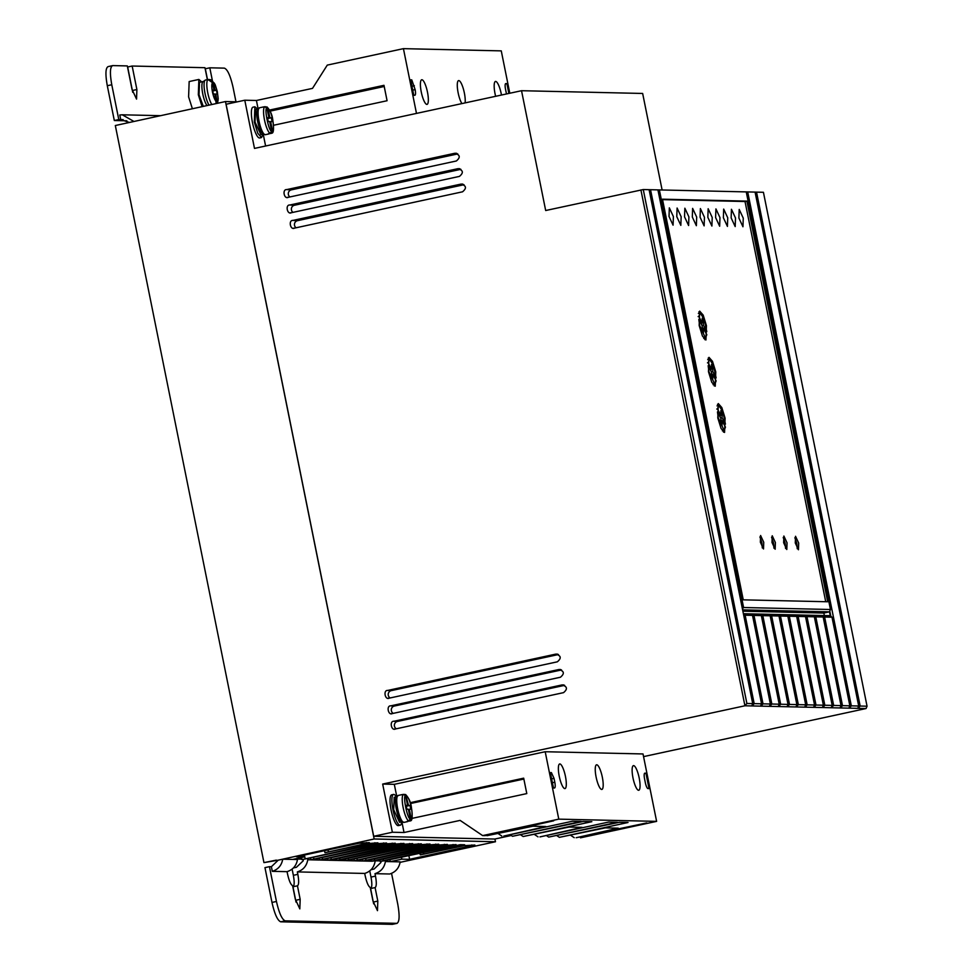 <?xml version="1.0" encoding="UTF-8"?>
<svg xmlns="http://www.w3.org/2000/svg" width="973" height="973" viewBox="0 0 973 973"><rect width="100%" height="100%" fill="white"/><g stroke="black" fill="none" stroke-linecap="round" stroke-linejoin="round"><path stroke-width="1.46" d="M404.002 822.38L400.633 820.835A12.795 3.077 -102.2 0 1 396.315 809.195A12.795 3.077 -102.2 0 1 395.743 798.237L398.176 795.452A13.78 3.308 -102.2 0 0 397.689 808.831A13.78 3.308 -102.2 0 0 404.002 822.38L407.614 821.601M265.337 134.712L261.968 133.167A12.795 3.077 -102.2 0 1 257.663 121.528A12.795 3.077 -102.2 0 1 257.091 110.581L259.523 107.784A13.78 3.308 -102.2 0 0 259.037 121.175A13.78 3.308 -102.2 0 0 265.337 134.712L268.949 133.933M407.833 821.261L410.338 820.835C412.321 821.017 412.674 816.529 411.409 807.408C410.788 802.275 408.867 797.994 405.644 794.588L404.306 794.406M409.742 821.09L411.214 818.731L409.305 809.256L410.764 809.293L409.986 805.437L408.538 805.413L405.644 794.588M207.03 105.546A12.795 3.077 -102.2 0 1 202.773 93.955A12.795 3.077 -102.2 0 1 202.639 81.975L205.498 80.029A13.78 3.308 -102.2 0 0 205.011 93.42A13.78 3.308 -102.2 0 0 209.037 105.108M265.641 106.738L267.964 108.271C269.764 109.803 271.333 113.622 272.695 119.728C273.802 125.833 273.754 129.604 272.562 131.063L271.09 133.423L268.244 133.8L270.117 133.398L271.589 131.039C268.889 132.255 263.768 106.896 266.991 108.246L264.741 106.702L262.868 107.115M266.979 106.921C270.214 110.338 272.136 114.607 272.756 119.74C274.021 128.874 273.668 133.35 271.686 133.179L271.09 133.423M216.213 103.552L214.802 94.004L213.342 93.98L212.564 90.124L214.024 90.161L212.503 82.644L207.991 79.543A13.78 3.308 -102.2 0 0 207.76 92.824A13.78 3.308 -102.2 0 0 211.798 104.512M396.303 796.863L394.162 797.325L393.7 809.755L399.562 822.331L401.703 821.869A15.75 3.783 -102.2 0 1 400.183 825.213A15.75 3.783 -102.2 0 1 392.983 809.743A15.75 3.783 -102.2 0 1 393.53 794.442A15.75 3.783 -102.2 0 1 396.303 796.851M400.183 825.213L398.322 825.615A15.75 3.783 -102.2 0 1 391.11 810.144A15.75 3.783 -102.2 0 1 391.669 794.844L393.53 794.442M379.762 859.779L380.09 861.409L385.734 860.558L460.278 844.686L464.644 844.783L461.883 845.61L420.409 854.853L464.206 845.671L474.86 845.038M494.929 839.018L495.476 841.742L374.155 838.981L278.242 860.168L282.729 859.195L292.63 859.427L304.208 856.921L296.437 856.751L358.806 843.263L369.339 842.618L366.578 843.445L325.067 852.664L368.706 843.494L377.901 842.837M257.65 109.195L255.498 109.657L255.048 122.087L260.898 134.663L263.051 134.201L261.53 137.546L257.796 133.301L254.318 122.075L254.877 106.775L257.65 109.183M254.877 106.775L253.004 107.176A15.75 3.783 77.8 0 0 252.457 122.476A15.75 3.783 77.8 0 0 259.657 137.959L261.53 137.546M501.472 95.038A12.6 3.028 77.8 0 0 501.241 93.822A12.6 3.028 77.8 0 0 495.476 81.44A12.6 3.028 77.8 0 0 495.038 93.688A12.6 3.028 77.8 0 0 495.634 96.303M427.475 92.143A12.6 3.028 77.8 0 0 421.71 79.762A12.6 3.028 77.8 0 0 421.273 92.009A12.6 3.028 77.8 0 0 427.038 104.391A12.6 3.028 77.8 0 0 427.475 92.143M465.094 102.895A12.6 3.028 77.8 0 0 464.364 92.982A12.6 3.028 77.8 0 0 458.599 80.601A12.6 3.028 77.8 0 0 458.149 92.849A12.6 3.028 77.8 0 0 461.883 103.588M632.985 777.877A12.6 3.028 -102.2 0 1 633.435 765.642A12.6 3.028 -102.2 0 1 639.2 778.023A12.6 3.028 -102.2 0 1 638.762 790.258A12.6 3.028 -102.2 0 1 632.985 777.877M596.108 777.038A12.6 3.028 -102.2 0 1 596.558 764.802A12.6 3.028 -102.2 0 1 602.323 777.184A12.6 3.028 -102.2 0 1 601.873 789.431A12.6 3.028 -102.2 0 1 596.108 777.038M559.232 776.199A12.6 3.028 -102.2 0 1 559.67 763.963A12.6 3.028 -102.2 0 1 565.435 776.345A12.6 3.028 -102.2 0 1 564.997 788.592A12.6 3.028 -102.2 0 1 559.232 776.199M202.092 106.604L198.322 94.746L198.869 79.445L201.654 81.866M198.869 79.445L189.163 81.55L188.604 96.85L192.386 108.708M731.137 217.879L731.441 209.268L735.503 217.976L735.187 226.575L731.137 217.879M723.365 217.697L723.681 209.086L727.731 217.794L727.427 226.405L723.365 217.697M738.896 218.049L739.212 209.438L743.263 218.147L742.946 226.758L738.896 218.049M715.605 217.526L715.921 208.915L719.971 217.624L719.655 226.222L715.605 217.526M707.845 217.344L708.149 208.733L712.212 217.441L711.895 226.052L707.845 217.344M700.074 217.174L700.39 208.563L704.44 217.271L704.124 225.87L700.074 217.174M692.314 216.991L692.618 208.38L696.68 217.088L696.364 225.7L692.314 216.991M684.542 216.809L684.858 208.21L688.908 216.918L688.604 225.517L684.542 216.809M676.782 216.638L677.099 208.027L681.149 216.736L680.832 225.347L676.782 216.638M669.023 216.456L669.327 207.857L673.389 216.565L673.073 225.164L669.023 216.456M760.351 542.192L760.594 535.503L763.744 542.277L763.501 548.967L760.351 542.192M762.297 547.933L761.871 542.679L759.925 536.938M771.99 542.46L772.234 535.77L775.384 542.533L775.14 549.234L771.99 542.46M773.949 548.2L773.523 542.946L771.565 537.205M783.642 542.727L783.885 536.026L787.035 542.8L786.792 549.502L783.642 542.727M785.588 548.468L785.175 543.202L783.216 537.461M795.282 542.995L795.525 536.293L798.687 543.068L798.444 549.757L795.282 542.995M797.24 548.736L796.814 543.469L794.868 537.728M717.806 417.94L718.329 403.588L721.808 407.553L725.08 418.11L724.557 432.45L721.078 428.497L717.806 417.94M718.609 405.546L717.502 404.33M708.478 371.71L709.001 357.359L712.491 361.324L715.763 371.881L715.24 386.22L711.75 382.267L708.478 371.71M709.281 359.317L708.186 358.1M699.161 325.481L699.684 311.129L703.175 315.094L706.434 325.651L705.924 339.991L702.433 336.038L699.161 325.481M699.964 313.087L698.869 311.871M407.882 821.492L406.909 821.467L407.882 821.492M401.521 794.771L403.394 794.369L405.656 795.914L407.565 805.389L406.106 805.352L406.884 809.208L408.344 809.244L410.253 818.707L408.769 821.066L406.909 821.467M203.296 106.349L199.039 94.77L199.501 82.328L202.931 81.586M269.18 133.605L268.244 133.8M718.293 417.952L717.466 411.956L720.823 418.329L720.811 423.121L722.063 425.554L722.063 420.701L725.444 427.135L724.143 430.528L718.293 417.952M708.964 371.722L708.149 365.726L711.494 372.1L711.494 376.892L712.735 379.324L712.747 374.471L716.128 380.905L714.827 384.299L708.964 371.722M699.648 325.493L698.821 319.497L702.178 325.87L702.178 330.662L703.418 333.094L703.418 328.242L706.799 334.676L705.498 338.069L699.648 325.493M662.114 189.978L642.654 93.457L521.528 90.708L254.488 148.407L244.782 100.219L226.101 104.257L373.705 836.281L494.831 839.042L511.311 835.479M643.567 756.617L866.055 708.539L867.052 706.203L763.428 192.289L643.275 189.553L545.683 210.521L521.528 90.708M510.497 834.931L509.171 834.907M482.644 835.6L558.782 819.144L545.196 751.728L643.019 753.953L656.617 821.37L580.48 837.826L646.765 822.927L576.162 837.729L618.244 828.169L605.328 827.877L559.366 837.339L628.035 822.501L619.302 822.307L548.687 837.096L617.369 822.258L608.624 822.063L539.954 836.902L582.036 827.342L569.132 827.05L523.158 836.525L591.839 821.674L583.107 821.48L512.491 836.281L581.161 821.431L572.428 821.236L503.746 836.075L545.841 826.515L532.924 826.223L486.962 835.698L553.698 820.811L485.016 835.649L482.644 835.6L460.12 820.397L404.026 832.511L392.374 832.243L373.705 836.281M374.155 838.981L225.468 101.557L237.339 101.824M416.48 113.403L403.43 48.65L327.281 65.106L312.515 88.373L256.422 100.487L244.782 100.219M831.538 706.97L831.696 707.76L848.882 708.149L849.867 705.802L832 617.198L830.237 615.69L829.458 611.835L830.456 609.499L743.591 607.517L659.378 189.917L658.21 191.292M848.882 708.149L857.712 708.344L858.709 706.009L851.326 705.839L747.702 191.924L746.534 193.299M867.052 706.203L860.156 706.045L756.532 192.131L755.364 193.505M857.712 708.344L866.055 708.539M840.052 707.943L841.037 705.607L833.666 705.437L831.21 707.748L832.207 705.401L824.836 705.243L822.866 707.553L831.21 707.748M822.708 706.775L823.377 705.206L815.994 705.036L814.036 707.359L822.38 707.541M796.218 706.167L796.376 706.957L814.036 707.359L813.878 706.568M804.72 707.14L805.705 704.805L798.334 704.634L796.376 706.957L796.875 704.598L789.504 704.428L787.534 706.751L795.89 706.945M650.548 189.723L754.172 703.625L752.214 705.948L787.534 706.751L787.376 705.972M752.056 705.17L752.713 703.601L649.1 189.686M545.196 751.728L394.308 784.335L382.669 784.068L744.929 705.778L751.728 705.936M563.537 692.642C567.843 689.03 567.32 686.464 561.993 684.931L393.931 721.248C389.212 720.847 391.316 731.282 395.476 728.959L563.537 692.642M562.978 684.858L563.963 685.053M394.479 729.032L395.476 728.959M557.322 661.822C561.628 658.21 561.105 655.644 555.778 654.111L387.716 690.429C382.997 690.027 385.101 700.463 389.261 698.14L557.322 661.822M556.775 654.038L557.748 654.233M388.263 698.213L389.261 698.14M462.552 191.803C466.858 188.19 466.335 185.624 461.007 184.092L292.946 220.409C288.239 220.007 290.343 230.443 294.503 228.12L462.552 191.803M462.005 184.019L462.978 184.213M293.505 228.193L294.503 228.12M459.451 176.393C463.744 172.78 463.233 170.214 457.894 168.682L289.832 204.999C285.125 204.598 287.23 215.033 291.389 212.71L459.451 176.393M458.891 168.609L459.876 168.803M290.392 212.783L291.389 212.71M456.349 160.983C460.643 157.371 460.12 154.804 454.792 153.272L286.731 189.589C282.024 189.188 284.128 199.623 288.288 197.3L456.349 160.983M455.79 153.199L456.763 153.393M287.29 197.373L288.288 197.3M382.669 784.068L392.374 832.243M640.915 189.942L744.929 705.778L746.887 703.467L752.713 703.601M560.436 677.232C564.729 673.62 564.218 671.054 558.879 669.521L390.818 705.839C386.111 705.437 388.215 715.873 392.374 713.55L560.436 677.232M559.876 669.448L560.862 669.643M391.377 713.623L392.374 713.55M404.026 832.511L401.91 821.99M396.729 796.291L394.308 784.335M410.217 802.689L523.681 778.169L526.794 793.591L411.907 818.415M501.813 836.038L498.346 833.703M512.491 836.281L510.144 834.7M523.158 836.525L520.823 834.943M538.008 836.853L534.554 834.518M548.687 837.096L546.352 835.515M559.366 837.339L557.03 835.758M574.216 837.68L570.75 835.345M474.739 845.014L409.609 859.317L401.837 859.147L390.27 861.64L400.171 861.871C399.064 868.074 395.585 872.124 389.747 873.997L374.994 873.669L375.493 876.114C376.673 882.742 376.539 886.561 375.091 887.583L377.816 901.095L377.475 910.655L372.963 900.986L370.239 887.473C368.378 886.379 366.699 882.511 365.203 875.882L364.705 873.438L297.349 871.905L297.847 874.35C299.027 880.979 298.893 884.798 297.458 885.819L300.171 899.32L299.83 908.891L295.318 899.21L292.605 885.71C290.732 884.615 289.054 880.747 287.558 874.107L287.059 871.662C292.897 869.789 296.376 865.739 297.483 859.536L292.63 859.427M400.098 862.346L495.476 841.742M377.779 842.813L301.91 859.633L377.39 843.688L386.585 843.032M386.463 843.007L310.606 859.828L307.772 859.767L307.565 858.782M395.281 843.226L386.086 843.883L311.287 859.852L310.265 858.198M395.16 843.202L319.29 860.035L311.287 859.852M403.965 843.433L394.77 844.09L319.971 860.047L318.962 858.393M403.844 843.396L327.974 860.229L319.971 860.047M412.649 843.627L403.454 844.284L333.617 859.378L327.974 860.229L327.646 858.587M412.528 843.603L336.658 860.424L328.667 860.241M421.333 843.822L412.138 844.479L342.301 859.573L336.658 860.424L336.33 858.782M421.212 843.798L345.342 860.619L337.351 860.436M430.03 844.017L420.822 844.673L346.035 860.643L345.014 858.989M429.896 843.992L354.038 860.825L346.035 860.643M438.714 844.223L429.519 844.88L354.719 860.837L353.71 859.183M438.592 844.187L362.722 861.02L354.719 860.837M447.398 844.418L438.203 845.075L368.366 860.168L362.722 861.02L362.394 859.378M447.276 844.394L371.406 861.214L363.403 861.032M456.082 844.613L446.887 845.269L377.05 860.363L371.406 861.214L371.078 859.573M455.96 844.588L380.09 861.409M225.468 101.557L115.325 125.529L263.951 862.625L278.242 860.168L271.382 866.712L272.306 871.334L287.059 871.662M276.308 860.12L263.951 862.625M256.422 100.487L258.064 108.635M263.245 134.323L265.605 146.011M273.535 125.274L387.084 100.73L383.982 85.32L269.594 110.046M509.803 93.238L501.265 50.876L403.43 48.65M414.839 95.293L413.756 95.232L410.679 79.822L411.761 79.883L415.143 89.589C415.751 93.067 415.641 94.977 414.839 95.293L414.924 95.281M508.879 93.432L506.897 83.605L505.826 83.581A5.899 1.423 77.8 0 0 505.741 83.581A5.899 1.423 77.8 0 0 505.534 89.321L506.313 93.177A5.899 1.423 77.8 0 0 506.483 93.955M643.275 189.553L746.887 703.467M650.536 189.723L649.38 191.097M754.172 703.625L761.555 703.795L657.93 189.893M662.455 199.185L746.899 201.107L827.682 601.764L743.25 599.842L662.455 199.185M830.456 609.499L746.255 191.9M858.709 706.009L755.084 192.095M860.156 706.045L858.198 708.356L858.04 707.578M851.326 705.839L849.368 708.162L849.21 707.371M840.368 707.176L840.526 707.955L842.496 705.644L849.867 705.802M813.55 707.347L814.547 704.999L807.164 704.841L805.206 707.152L805.048 706.374M787.048 706.739L788.045 704.403L780.674 704.233L778.704 706.556L778.546 705.766M778.218 706.544L779.215 704.197L771.832 704.026L769.874 706.349L769.716 705.571M769.388 706.337L770.385 704.002L763.002 703.832L761.044 706.155L760.886 705.364M760.558 706.143L761.555 703.795M552.409 782.73L554.817 782.207C555.425 785.697 555.34 787.631 554.537 788.008L553.479 788.021L550.341 772.611L551.399 772.598L554.026 778.364L551.618 778.874M554.817 782.207L554.026 778.364M645.354 782.766L644.576 778.911A5.899 1.423 -102.2 0 1 644.783 773.17A5.899 1.423 -102.2 0 1 644.868 773.17L645.938 773.194L649.04 788.604L647.982 788.58A5.899 1.423 -102.2 0 1 645.354 782.766M558.782 819.144L656.617 821.37M393.931 721.248L397.41 721.455L564.62 685.345M397.41 721.455A3.941 3.819 -86.7 0 0 396.352 728.777M387.716 690.429L391.255 690.635L558.429 654.537M391.255 690.635A3.941 3.819 -86.7 0 0 390.173 697.945M292.946 220.409L297.483 220.676L463.975 184.724M297.483 220.676A3.941 3.819 -86.7 0 0 296.084 227.779M289.832 204.999L294.405 205.267L460.874 169.326M294.405 205.267A3.941 3.819 -86.7 0 0 292.995 212.357M286.731 189.589L291.328 189.857L457.784 153.916M291.328 189.857A3.941 3.819 -86.7 0 0 289.918 196.947M390.818 705.839L394.333 706.045L561.518 669.947M394.333 706.045A3.941 3.819 -86.7 0 0 393.262 713.355M523.863 779.045L410.472 803.528M401.837 859.147L401.448 857.164M408.855 855.571L409.609 859.317M383.07 859.062L383.362 860.509M374.374 858.867L374.666 860.314M365.69 858.673L365.982 860.108M357.006 858.466L357.298 859.913M348.322 858.271L348.614 859.718M339.638 858.077L339.93 859.524M330.942 857.882L331.234 859.317M322.258 857.675L322.55 859.123M313.574 857.481L313.865 858.928M301.484 857.505L301.91 859.633M304.427 855.024L305.181 858.733M328.412 851.691L328.059 849.915M304.208 856.921L303.844 855.145M282.729 859.195C281.623 865.411 278.144 869.448 272.306 871.334M389.869 859.67L390.27 861.64L385.417 861.531C384.311 867.746 380.832 871.784 374.994 873.669M129.141 122.367L120.737 119.594L119.801 114.972L122.306 114.802L133.787 121.37M270.117 111.129L384.213 86.488M505.388 83.921L506.897 83.605M825.724 601.715L745.026 201.508L746.899 201.107M745.026 201.508L662.552 199.635M742.606 609.864L829.458 611.835L830.237 615.69L743.384 613.708M743.591 607.517L742.411 608.903M824.362 615.556L823.851 613.051L829.458 611.835L830.237 615.69M829.787 611.068L830.82 616.189M832 617.198L824.63 617.028L842.496 705.644M841.037 705.607L823.17 617.004L815.8 616.833L833.666 705.437M832.207 705.401L814.34 616.797L806.97 616.627L824.836 705.243M823.377 705.206L805.51 616.602L798.128 616.432L815.994 705.036M814.547 704.999L796.68 616.396L789.298 616.225L807.164 704.841M805.705 704.805L787.85 616.201L780.468 616.031L798.334 704.634M796.875 704.598L779.008 615.994L771.638 615.824L789.504 704.428M788.045 704.403L770.178 615.8L762.808 615.629L780.674 704.233M779.215 704.197L761.348 615.593L753.978 615.423L771.832 704.026M770.385 704.002L752.518 615.386L745.136 615.228L763.002 703.832M645.938 773.194L644.442 773.511M301.594 858.064L299.173 858.016M297.252 858.429L297.483 859.536M271.382 866.712L269.436 866.663L276.454 901.472C279.105 913.112 282.024 919.57 285.198 920.847L397.081 923.353M397.045 923.365L392.326 924.35L396.814 923.377C399.489 922.222 399.818 915.836 397.775 904.233L391.56 873.377M385.417 861.531L385.235 860.667M380.723 861.433L380.93 862.504L374.07 869.047L371.054 869.692M369.752 870.871L371.005 877.087L375.493 876.114M212.369 80.528L209.803 67.806L224.362 68.134C227.536 69.338 230.455 75.797 233.094 87.509L235.977 101.8M123.17 119.655L118.791 119.557L111.773 84.748C109.706 73.048 110.022 66.675 112.746 65.592L127.305 65.921L132.036 89.431L136.548 99.1L136.889 89.54L132.158 66.03L204.95 67.696L207.358 79.628M118.791 119.557L114.315 120.518L107.298 85.709C105.218 74.021 105.546 67.636 108.258 66.565L112.746 65.592M375.019 860.764L372.1 861.227M823.851 613.051L742.885 611.202M824.63 617.028L821.99 615.982M823.17 617.004L821.93 615.52M743.506 614.316L745.136 615.228M752.518 615.386L751.278 613.914L753.978 615.423M761.348 615.593L760.108 614.109L762.808 615.629M770.178 615.8L768.439 614.304L771.638 615.824M779.008 615.994L777.768 614.522L780.468 616.031M787.85 616.201L786.099 614.705L789.298 616.225M796.68 616.396L795.428 614.924L798.128 616.432M805.51 616.602L803.759 615.106L806.97 616.627M814.34 616.797L813.1 615.325L815.8 616.833M301.812 859.135L297.373 859.037M392.326 924.35L280.711 921.808C277.536 920.519 274.617 914.061 271.978 902.433L264.96 867.636L269.436 866.663M296.023 902.105L292.97 886.78C294.418 885.771 294.551 881.939 293.36 875.311L292.107 869.108M373.656 903.868L370.616 888.556C372.063 887.534 372.197 883.715 371.005 877.087M297.458 885.819L292.97 886.78M307.772 859.767C306.665 865.97 303.187 870.02 297.349 871.905M364.705 873.438C370.543 871.553 374.021 867.502 375.128 861.3M375.091 887.583L370.616 888.556M375.019 860.801L379.993 860.91M303.065 859.597L303.284 860.74L296.424 867.284L293.408 867.928M209.803 67.806L205.315 68.767L207.504 79.591M132.158 66.03L127.67 67.003L132.729 92.313M126.843 120.81L114.315 120.518M723.511 432.121L724.009 430.553M714.194 385.892L714.681 384.323M704.866 339.662L705.364 338.093M721.613 420.798L720.823 419.29M720.202 417.162L720.202 415.483M712.285 374.569L711.494 373.06M710.874 370.932L710.886 369.254M702.968 328.339L702.178 326.831M701.557 324.702L701.557 323.024M716.785 409.049L717.442 408.915L720.823 415.349L719.412 415.653M720.823 413.343L722.075 413.075L720.835 410.642L720.823 415.349M722.075 413.075L722.063 417.709L720.652 418.013M722.063 417.709L725.42 424.094L724.009 424.398M717.442 408.915L718.743 405.522L722.757 411.384L725.42 424.094M720.823 420.968L722.063 420.701M707.456 362.82L708.113 362.686L711.506 369.12L710.083 369.424M711.506 367.113L712.747 366.845L711.506 364.413L711.506 369.12M712.747 366.845L712.747 371.479L711.336 371.783M712.747 371.479L716.104 377.865L714.681 378.169M708.113 362.686L709.414 359.292L713.44 365.155L716.104 377.865M711.494 374.739L712.747 374.471M702.178 328.509L703.418 328.242M698.14 316.59L698.796 316.456L702.178 322.89L700.767 323.194M702.178 320.883L703.43 320.616L702.19 318.183L702.178 322.89M703.43 320.616L703.418 325.25L702.007 325.554M703.418 325.25L706.775 331.635L705.364 331.939M698.796 316.456L700.098 313.063L704.111 318.925L706.775 331.635M272.562 131.063L270.652 121.601L272.112 121.625L271.333 117.782L269.874 117.745L267.964 108.271M266.991 108.246L268.901 117.721L267.453 117.684L268.232 121.54L269.679 121.576L271.589 131.039M409.305 809.256L408.38 809.463M406.215 805.912L408.538 805.413M406.288 806.24L409.986 805.437M407.565 805.389L406.179 805.693M209.329 79.506L211.555 79.968L213.476 82.669L214.997 90.185L216.444 90.209L217.222 94.065L215.775 94.028L217.259 103.333M269.728 121.795L270.652 121.601M269.874 117.745L267.563 118.244M271.333 117.782L267.624 118.572M267.514 118.025L268.901 117.721M215.775 94.028L214.851 94.235M212.746 91.012L216.444 90.209M212.673 90.684L214.997 90.185M214.024 90.161L212.637 90.453M406.629 795.938C408.417 797.471 409.998 801.278 411.348 807.395C412.455 813.489 412.418 817.271 411.214 818.731M216.31 101.52C214.838 100.146 213.561 96.984 212.467 92.034C211.567 87.096 211.579 83.97 212.503 82.644M408.769 821.066A13.78 3.308 -102.2 0 1 403.175 807.651A13.78 3.308 -102.2 0 1 403.394 794.369M270.117 133.398A13.78 3.308 -102.2 0 1 264.51 119.983A13.78 3.308 -102.2 0 1 264.741 106.702M471.796 844.941L471.978 845.841M423.717 853.856L423.425 852.409M461.883 845.61L461.701 844.722M453.199 845.415L453.017 844.515M444.515 845.221L444.333 844.321M435.819 845.014L435.636 844.126M427.135 844.819L426.952 843.932M418.451 844.625L418.268 843.725M409.767 844.43L409.584 843.53M401.071 844.223L400.9 843.336M392.387 844.029L392.204 843.141M383.703 843.834L383.52 842.934M375.019 843.64L374.836 842.74M366.395 842.545L366.578 843.445M412.734 90.112L415.143 89.589M414.376 85.746L411.968 86.256M410.74 80.102L411.761 79.883M841.913 615.568L840.514 615.8M550.39 772.817L551.399 772.598M295.695 900.293L300.171 899.32M293.36 875.311L297.847 874.35M373.34 902.056L377.816 901.095M280.711 921.808L285.198 920.847M276.454 901.472L271.978 902.433M136.889 89.54L132.413 90.501M107.298 85.709L111.773 84.748M410.253 818.707C407.541 819.923 402.433 794.564 405.656 795.914M213.476 82.669C215.726 82.073 219.801 102.25 217.283 101.545M420.251 854.817L419.922 853.175M324.933 852.64L324.532 850.67M122.306 114.802L160.204 115.665M401.788 794.661L398.176 795.452M263.136 107.006L259.523 107.784M717.016 405.887L718.743 405.522M722.416 430.905L724.143 430.528M707.687 359.657L709.414 359.292M713.1 384.676L714.827 384.299M703.771 338.446L705.498 338.069M698.371 313.428L700.098 313.063M208.222 79.445L205.498 80.029M211.555 79.968L215.203 84.76L217.295 91.486L218.207 98.747L217.538 103.272"/></g></svg>
